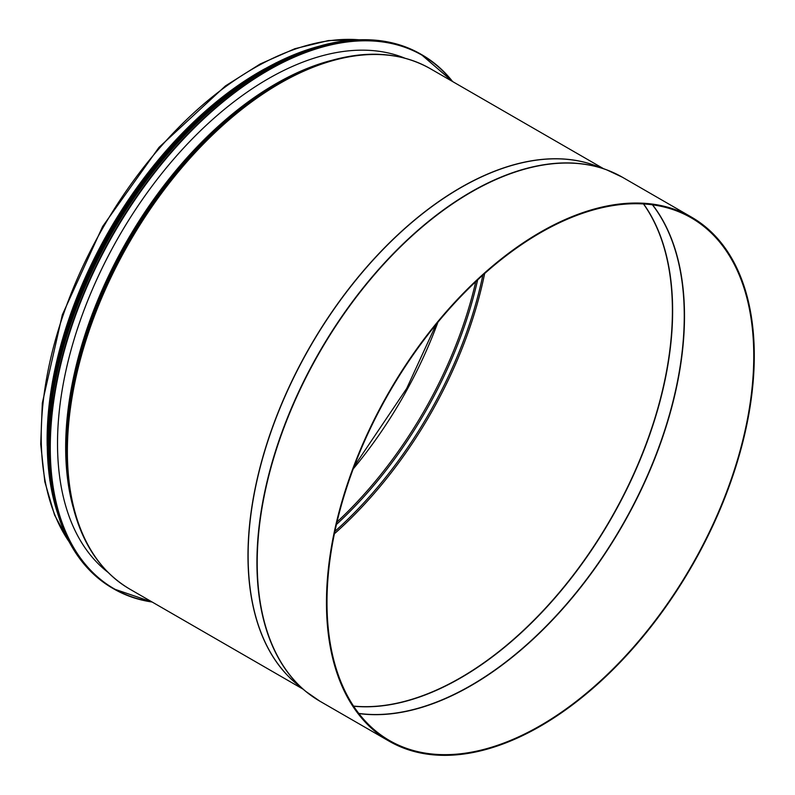 <?xml version="1.0" encoding="UTF-8"?>
<svg xmlns="http://www.w3.org/2000/svg" width="795" height="795" viewBox="0 0 795 795"><rect width="100%" height="100%" fill="white"/><g stroke="black" fill="none" stroke-linecap="round" stroke-linejoin="round"><path stroke-width="1.19" d="M107.862 572.231A297.767 171.919 -60 0 1 57.518 443.54A297.767 171.919 -60 0 1 179.849 152.163A297.767 171.919 -60 0 1 404.685 58.105M264.894 68.767A300.48 173.489 120 0 0 47.124 439.754A300.48 173.489 120 0 0 47.193 445.856M753.759 356.001A301.762 174.224 120 0 0 691.262 217.86A301.762 174.224 120 0 0 458.715 298.701A301.762 174.224 120 0 0 326.993 602.381A301.762 174.224 120 0 0 389.5 740.533A301.762 174.224 120 0 0 622.038 659.681A301.762 174.224 120 0 0 753.759 356.001M754.286 355.693A302.517 174.661 120 0 0 691.63 217.204A302.517 174.661 120 0 0 389.113 391.865A302.517 174.661 120 0 0 389.123 741.179A302.517 174.661 120 0 0 622.237 660.138A302.517 174.661 120 0 0 754.286 355.693M151.686 601.755A308.013 177.832 -60 0 1 50.274 447.724A308.013 177.832 -60 0 1 207.485 115.384A308.013 177.832 -60 0 1 452.166 81.299M49.846 447.724A308.321 178.01 -60 0 1 184.43 137.446A308.321 178.01 -60 0 1 422.016 54.845A308.321 178.01 -60 0 1 452.633 81.567L420.833 54.159A308.321 178.01 -60 0 0 183.248 136.76A308.321 178.01 -60 0 0 48.664 447.038A308.321 178.01 -60 0 0 112.522 588.191L113.705 588.866A308.321 178.01 -60 0 1 49.846 447.724M152.153 602.024A308.321 178.01 -60 0 1 113.705 588.866L152.183 602.044M48.932 459.351A308.033 177.842 -60 0 1 48.654 446.8A308.033 177.842 -60 0 1 277.465 63.511M49.002 462.452A304.247 175.655 -60 0 1 48.356 443.54A304.247 175.655 -60 0 1 280.267 61.99M51.874 488.647A304.555 175.834 -60 0 1 47.929 443.54A304.555 175.834 -60 0 1 304.376 51.387M57.24 512.189A304.555 175.834 -60 0 1 47.273 443.163A304.555 175.834 -60 0 1 327.331 44.291M48.048 463.883A304.276 175.675 -60 0 1 47.253 442.924A304.276 175.675 -60 0 1 280.953 60.48M359.002 39.79A300.48 173.489 120 0 0 103.449 226.933A300.48 173.489 120 0 0 69.155 541.822M353.209 468.931A296.108 170.965 120 0 0 437.906 322.233M337.02 521.987A296.108 170.965 120 0 0 475.758 281.688M336.434 524.491A296.624 171.253 120 0 0 477.626 279.929M334.894 531.398A299.218 172.754 120 0 0 482.853 275.14M334.407 533.763A299.725 173.052 120 0 0 484.642 273.53M353.546 706.089A299.725 173.052 120 0 0 565.961 584.395A299.725 173.052 120 0 0 672.401 310.686A299.725 173.052 120 0 0 643.463 203.947M353.636 706.218A299.755 173.062 120 0 0 566.12 584.613A299.755 173.062 120 0 0 672.63 310.805A299.755 173.062 120 0 0 643.622 203.957M358.793 713.423A301.742 174.214 120 0 0 574.835 594.243A301.742 174.214 120 0 0 684.256 315.893A301.742 174.214 120 0 0 652.437 204.822M358.893 713.562A301.762 174.224 120 0 0 575.004 594.441A301.762 174.224 120 0 0 684.495 316.012A301.762 174.224 120 0 0 652.596 204.842M330.462 60.678A296.863 171.392 120 0 0 127.15 240.617A296.863 171.392 120 0 0 72.971 506.663M311.193 67.247L311.193 67.247A297.211 171.591 120 0 0 69.026 486.699L69.453 489.382A299.795 173.091 120 0 1 313.737 66.273L311.193 67.247M313.737 66.273C358.456 49.489 397.242 50.244 430.085 68.549A300.48 173.489 120 0 0 129.605 242.038A300.48 173.489 120 0 0 129.605 589.006C97.328 569.707 77.274 536.506 69.453 489.382M596.936 166.215A300.48 173.489 120 0 0 310.219 346.312A300.48 173.489 120 0 0 297.608 684.664M614.704 173.221A302.488 174.642 120 0 0 606.605 169.812L595.495 165.688A300.5 173.489 120 0 0 310.358 346.391A300.5 173.489 120 0 0 296.426 683.68L305.558 691.243A302.488 174.642 120 0 0 312.564 696.549M319.858 701.19A302.517 174.661 120 0 1 319.858 351.877A302.517 174.661 120 0 1 622.376 177.215L606.605 169.812A302.488 174.642 120 0 0 319.58 351.718A302.488 174.642 120 0 0 305.558 691.243L319.858 701.19L389.123 741.179M112.522 588.191C70.755 562.621 49.439 515.528 48.575 446.919C49.399 378.579 70.02 308.112 110.445 235.529C170.826 127.28 270.986 46.06 351.38 40.267C377.536 37.991 400.69 42.622 420.833 54.159M57.737 513.858L49.837 480.438L47.183 443.044L56.256 366.376L83.018 285.007L125.163 206.531L170.746 146.797L222.093 97.865L275.984 62.835L329.06 43.884M47.183 442.507L52.589 382.196L68.559 320.663L94.277 258.971L128.422 200.251L191.307 124.447L226.168 94.267L262.012 70.417M354.173 466.377L406.652 388.536L436.177 324.34M360.105 39.75L328.444 40.555L294.856 48.714L260.213 63.978L225.412 85.94L159 147.373L102.635 226.486L62.318 314.84L42.324 403.055L40.714 444.176L44.818 481.81L54.547 514.981L69.672 542.796M129.605 589.006L302.955 689.086M430.085 68.549L603.435 168.629M622.376 177.215L691.63 217.204"/></g></svg>
